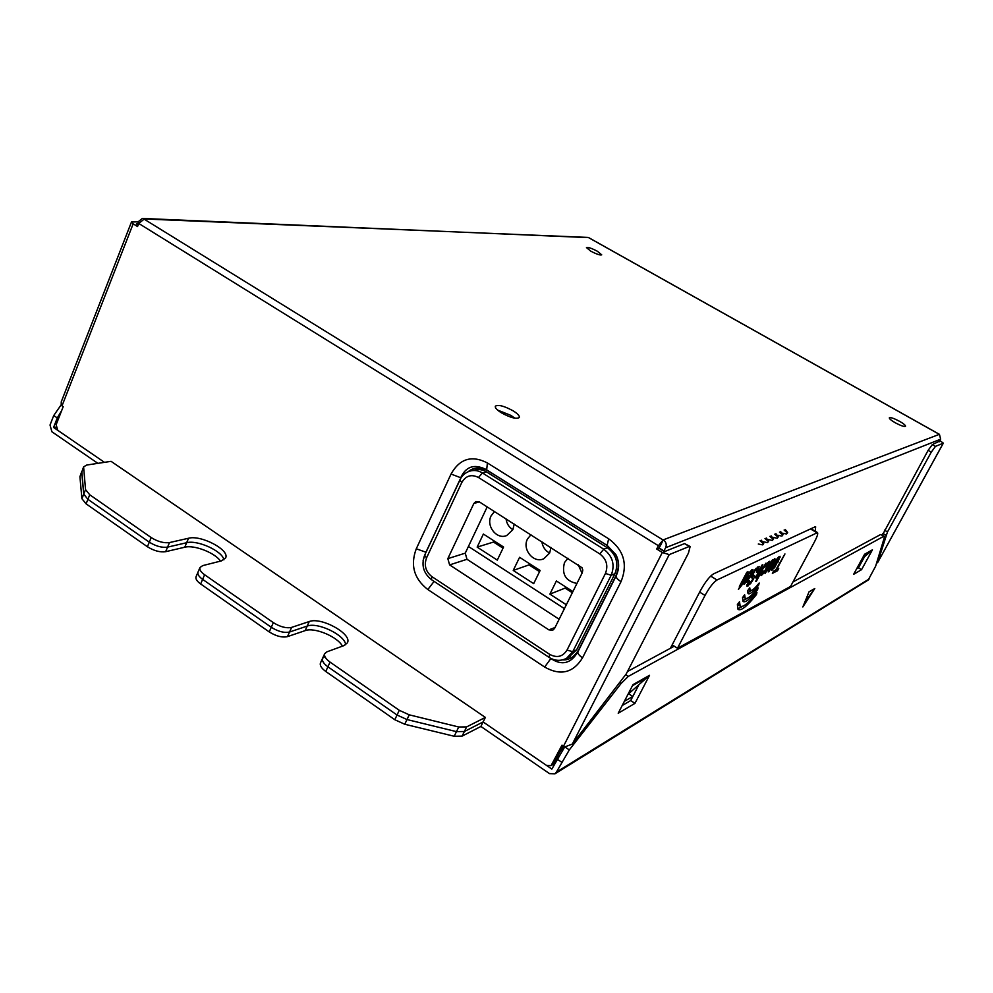 <?xml version="1.0" encoding="UTF-8"?>
<svg xmlns="http://www.w3.org/2000/svg" width="993" height="993" viewBox="0 0 993 993"><rect width="100%" height="100%" fill="white"/><g stroke="black" fill="none" stroke-linecap="round" stroke-linejoin="round"><path stroke-width="1.49" d="M564.421 608.635L468.423 546.473M568.008 558.24L564.496 562.559C561.492 574.202 565.65 581.166 576.945 583.45M572.911 591.567L556.39 580.955L549.899 594.124L566.345 604.762M530.957 534.693L527.506 538.988C521.834 549.377 533.713 563.801 543.829 558.736L549.625 553.076L551.003 547.428M533.688 583.648L540.118 570.503L519.587 557.309L513.232 570.429L533.688 583.648M494.502 511.519L491.125 515.814C485.714 525.942 496.835 540.031 506.74 535.525L512.885 529.679L514.225 524.056M497.282 560.126L503.588 547.031L483.38 534.048L477.161 547.118L497.282 560.126M578.224 564.744L582.035 573.222M565.7 586.937L565.129 588.104L572.328 592.734M549.899 594.124L565.129 588.104M541.843 541.607C542.6 546.858 545.194 550.681 549.625 553.064M529.579 563.726L529.008 564.893L539.547 571.67M513.232 570.429L529.008 564.893M506.045 518.855C506.703 523.646 508.975 527.271 512.86 529.716M494.03 540.9L493.484 542.054L503.029 548.186M477.161 547.118L493.484 542.054M773.026 537.412L777.209 538.243L778.313 536.828L777.209 538.243M775.905 533.688L778.313 536.828M774.714 534.222L777.842 537.039M763.071 544.636L763.716 543.419L763.071 544.636M761.271 540.192L763.716 543.419M758.292 544.015L762.574 544.872M760.017 540.751L763.22 543.643M777.78 535.277L781.925 536.096L783.03 534.693L781.925 536.096M780.622 531.59L783.03 534.693M779.455 532.111L782.558 534.904M782.459 533.179L786.58 533.998L787.66 532.608L786.58 533.998M785.277 529.517L787.66 532.608M784.122 530.039L787.201 532.819M768.197 539.571L772.405 540.415L773.535 538.988L772.405 540.415M771.102 535.823L773.535 538.988M769.885 536.357L773.05 539.199M763.282 541.781L767.527 542.625L768.669 541.185L767.527 542.625M766.224 537.995L768.669 541.185M764.995 538.541L768.172 541.408M563.217 745.979L553.101 764.411M689.961 546.398L684.574 543.593L664.416 551.636L658.843 548.173L660.866 544.76L658.942 548.248M138.139 225.001L136.426 223.934L137.742 223.984M131.486 221.973L61.256 401.842L61.206 405.218L62.013 405.852L133.161 223.822L131.486 221.973L138.573 221.849M669.22 554.615L689.254 546.473L690.147 546.51L688.447 553.076L626.248 673.899L572.34 744.055L669.22 554.615L662.306 552.493L656.708 549.005L658.384 545.716L138.747 223.45L137.543 226.541L133.161 223.822M220.471 561.119C215.158 552.84 194.144 544.636 184.76 547.217L165.657 551.686C159.997 552.456 153.915 550.805 147.398 546.733L86.093 503.861L81.91 498.685L79.924 476.702L81.823 471.303L83.735 494.154L87.918 499.318L149.31 542.166C155.827 546.224 161.909 547.875 167.569 547.131C161.909 547.875 155.827 546.224 149.31 542.166L87.918 499.318L83.735 494.154L81.699 472.271L83.598 466.871L86.776 465.034L111.079 461.335L485.354 717.418L483.119 721.948L546.609 765.466L551.065 765.64L562.013 745.16L563.528 746.19L662.306 552.493M62.013 405.852L63.204 406.658L56.154 424.669L57.718 430.292L104.464 462.341L53.572 427.449L55.893 427.176M487.414 462.961L608.659 538.789C623.889 550.097 628.01 564.396 620.997 581.687L582.531 657.838C573.197 672.919 560.561 675.997 544.648 667.06L427.834 589.544C413.994 578.745 410.146 565.154 416.278 548.794L451.045 474.046C459.697 458.629 471.824 454.943 487.414 462.961L486.657 469.863L607.319 545.542L615.834 554.578C619.446 561.504 619.533 568.654 616.082 576.027L577.864 651.892C570.863 663.647 561.864 665.856 550.892 658.52L550.172 658.049M485.354 717.418L466.636 726.888L464.376 731.506L456.457 731.63L407.006 719.553L397.039 715.022L327.913 666.787C323.532 663.572 321.769 660.742 322.601 658.272C321.769 660.742 323.532 663.572 327.913 666.787L397.039 715.022L407.006 719.553L456.457 731.63L464.376 731.506L483.119 721.948L464.376 731.506L462.117 736.111L480.897 726.466L483.119 721.948L551.847 769.066L564.732 746.91M324.736 656.51L322.601 658.272L320.478 662.927C319.634 665.397 321.397 668.239 325.766 671.467L394.804 719.726L399.285 710.305L409.253 714.836L458.729 726.988L466.636 726.888M399.285 710.305L330.061 662.108C325.679 658.893 323.904 656.063 324.736 653.617L326.871 651.855L344.062 645.562L347.413 642.819C352.552 634.117 321.273 616.715 309.257 621.531L307.197 626.087C317.735 621.854 345.204 635.185 345.663 644.767C345.204 635.185 317.735 621.854 307.197 626.087L289.546 632.007C284.221 633.137 278.139 631.56 271.288 627.278L202.622 579.366C198.861 576.623 197.322 574.215 198.017 572.117C197.322 574.215 198.861 576.623 202.622 579.366L271.288 627.278C278.139 631.56 284.221 633.137 289.546 632.007L307.197 626.087L305.149 630.629C314.347 626.98 337.62 636.699 342.436 646.158M147.398 546.733L151.209 537.573C157.738 541.644 163.833 543.308 169.48 542.575L188.546 538.243C201.082 534.718 230.066 550.085 225.61 557.929L221.377 560.896L202.684 565.625L199.978 567.524L196.055 576.71C195.36 578.807 196.887 581.228 200.648 583.971L269.227 631.92L273.36 622.636C280.212 626.906 286.307 628.495 291.619 627.39L309.257 621.531M273.36 622.636L204.608 574.748C200.834 572.018 199.295 569.61 199.978 567.524M151.209 537.573L89.742 494.775L86.093 503.861M83.598 466.871L85.547 489.623L89.742 494.775M165.657 551.686L167.569 547.131L186.647 542.724C197.57 539.671 222.829 551.301 223.884 559.866C222.829 551.301 197.57 539.671 186.647 542.724L167.569 547.131L169.48 542.575M572.34 744.055L564.781 746.935L563.528 746.19M656.708 549.005L658.843 548.173M658.384 545.716L663.187 539.894L660.866 544.76M138.747 223.45L144.357 218.981L142.359 218.435L138.797 221.278L137.593 224.344L138.238 224.753M939.515 434.586L940.632 439.191L939.229 441.848M588.588 237.625L142.893 218.46M895.214 422.745C891.18 420.399 889.219 418.748 889.331 417.817C890.597 417.184 894.023 418.363 899.608 421.33C903.655 423.676 905.628 425.327 905.529 426.27C904.263 426.903 900.825 425.724 895.214 422.745M501.403 412.815C496.922 409.96 494.899 407.763 495.321 406.224C498.163 404.387 504.109 405.938 513.195 410.866C517.701 413.709 519.736 415.918 519.327 417.494C516.509 419.331 510.539 417.78 501.403 412.815M590.698 251.117L586.453 247.58C587.968 247.009 591.629 248.25 597.451 251.291L601.721 254.841C600.219 255.412 596.545 254.171 590.698 251.117M939.875 440.569L943.338 443.151L935.468 446.378L931.273 452.125L887.481 531.925L877.663 562.46L876.906 562.013M939.564 441.14L932.328 444.603L935.468 446.378M943.251 443.213L877.613 562.646L876.596 563.043M932.328 444.603L928.12 450.338L882.367 535.165M497.63 410.097L511.035 415.446L514.87 418.202L511.035 415.446L497.63 410.097M137.319 224.331L138.188 224.877M663.734 551.214L665.645 547.726C666.886 544.561 666.117 541.93 663.374 539.832L939.217 434.388M815.203 531.205L815.663 526.824L814.856 526.923L713.533 573.88C709.561 576.374 705.117 582.097 700.189 591.046L670.387 648.292M564.086 746.55L561.988 750.646M638.636 685.207L632.789 696.478L624.361 701.356M863.96 557.309L859.69 565.104L858.175 565.985M632.789 696.478L628.73 693.809M859.69 565.104L858.908 564.645M663.796 551.078L659.017 548.111M663.969 551.003L659.191 548.037M451.045 474.046L460.715 477.72C465.779 466.623 474.046 463.781 485.515 469.18L607.12 545.48L615.561 554.466C619.173 560.685 619.272 567.835 615.883 575.903L578.72 649.67C574.426 656.882 569.063 660.283 562.646 659.873M608.659 538.789L607.12 545.48M620.997 581.687C617.559 579.403 615.921 577.529 616.082 576.027L615.883 575.903M582.531 657.838C579.167 655.529 577.616 653.543 577.864 651.892L578.72 649.67M544.648 667.06L550.929 658.446M427.834 589.544L434.09 581.389M433.643 581.091L431.21 579.478M423.092 560.424L425.873 552.307L460.975 477.881M416.278 548.794L426.034 552.257M468.113 471.762C473.388 467.293 479.842 466.871 487.489 470.483L488.544 471.104M97.885 463.346L51.884 431.756L50.022 425.029L53.734 415.533L61.119 404.871M53.572 427.449L57.284 417.954L53.734 415.533M61.727 410.419L57.284 417.954M269.227 631.92C276.066 636.203 282.149 637.767 287.474 636.625L305.149 630.629M394.804 719.726L404.747 724.245L454.198 736.26L462.117 736.111M867.969 580.185L554.926 773.82L549.526 773.621L480.897 726.466M868.217 580.024L875.64 566.184L884.155 538.156L884.279 536.294L880.592 534.532L884.192 536.232M554.926 773.82L556.365 772.157L869.185 578.956M625.789 674.756L628.296 676.394L621.072 683.532L569.287 749.938L556.365 772.157M627.489 671.504L674.259 646.195M792.973 581.948L880.592 534.532M856.587 568.902L858.473 567.81L864.431 556.899M622.214 705.514L630.704 700.561L638.685 685.158M862.023 558.947L872.425 549.824L861.564 569.659L858.473 567.81M872.425 549.824L864.605 554.218L853.608 574.351L861.564 569.659M628.296 676.394L883.671 536.357M618.205 713.247L634.961 703.354L649.521 675.327L633 684.624L618.205 713.247M802.84 606.959L809.034 591.828L814.781 588.526L802.84 606.959M634.961 703.354L630.704 700.561M627.986 694.343L649.521 675.327M814.781 588.526L804.901 601.944M677.474 648.255L790.565 586.429L814.496 541.83C817.165 536.729 818.17 533.651 817.537 532.596L716.996 579.999C713.446 582.27 709.449 587.422 705.018 595.465L677.474 648.255L672.174 644.867M777.531 570.752L778.735 568.48L776.625 569.548L784.942 553.945L775.707 570.019L773.584 571.087L772.368 573.371L777.531 570.752L776.203 569.287M777.879 562.361L780.064 556.266L776.911 558.972L773.535 564.471L771.449 570.317L774.639 567.624L777.395 562.075M774.714 558.625L771.921 561.79L773.001 559.742L772.206 560.126L765.131 573.457L773.435 560.772L768.197 571.918L769.066 571.484L775.272 559.208L774.714 558.625M763.245 571.012L761.048 575.555L764.325 572.676L767.713 567.14L769.836 561.231L767.179 563.292L764.473 567.45L768.483 563.316L764.511 571.496L762.463 573.433L763.245 571.012M746.587 577.057L743.894 584.157L747.319 581.265L750.795 575.617L752.955 569.448L750.125 571.546L747.493 575.419L751.167 571.633L750.323 575.22L746.587 577.057M741.883 585.138L748.002 571.757L746.848 572.241L739.388 586.391L740.244 585.957L738.407 589.445L741.883 585.138L740.493 584.281M756.207 581.588L765.963 563.155L757.51 576.052L762.835 564.682L761.941 565.116L755.623 577.69L756.207 578.236L758.677 575.667L755.71 581.29M757.448 571.968L759.186 566.569L755.288 569.262L751.205 576.424L751.242 577.641L752.942 578.398L752.322 579.924L749.231 583.685L748.499 583.437L749.529 580.793L748.523 581.302L746.984 586.18L750.634 583.574L753.464 579.13L754.717 575.952L752.955 574.326L755.189 570.503L757.56 569.001L756.455 572.452L757.448 571.968L756.877 571.62M749.789 587.831L747.655 590.711L748.077 593.603C749.777 594.646 753.327 591.791 758.702 585.014L759.173 583.015C754.606 588.775 751.589 591.195 750.137 590.301L749.789 587.831M744.651 594.757L742.516 597.649L743.099 601.497C745.433 602.925 750.261 599.015 757.585 589.768L758.056 587.794C751.54 595.999 747.245 599.474 745.172 598.208L744.651 594.757M739.5 601.708L737.352 604.613L738.097 609.392C741.076 611.179 747.208 606.214 756.48 594.497L756.939 592.536C748.486 603.21 742.901 607.741 740.182 606.102L739.5 601.708M778.698 559.121L772.802 568.257L776.799 560.04L778.413 558.351L778.698 559.121M746.376 578.733L749.156 577.355L745.296 582.01L745.855 578.423M756.927 568.604L757.51 567.04M752.061 577.628L753.042 575.084M747.071 584.554L748.176 583.512M751.08 577.007L752.632 577.976M749.156 577.355L747.741 576.486M741.188 585.485L740.195 584.865M748.796 589.482L750.137 590.301M758.702 585.014L757.944 584.542M747.667 592.821L751.291 590.475M743.956 597.451L743.198 596.719M742.677 600.864L747.295 598.283M739.09 605.42L737.898 603.868M737.7 608.87L743.31 606.028M757.585 589.768L756.84 589.308M756.48 594.497L755.747 594.037M567.003 650.105L605.42 573.495C608.411 565.675 606.537 559.158 599.809 553.945L478.452 477.472C471.402 473.984 465.866 475.659 461.807 482.486L426.543 557.905C423.887 565.365 425.662 571.596 431.843 576.585L549.712 654.375C556.949 658.222 562.708 656.795 567.003 650.105L572.762 651.681L576.61 649.844L568.679 657.292M576.61 649.844L614.928 573.718C618.887 563.354 616.405 554.715 607.48 547.826L486.694 472.01C482.586 469.528 478.365 468.919 474.021 470.198L472.122 470.632M447.831 558.637L449.618 564.905L548.844 629.86L552.753 630.22L554.591 628.395L582.32 572.638L582.792 570.019L582.01 567.735L479.383 501.912L475.895 501.539L473.822 503.55L447.831 558.637L465.245 553.163L466.995 559.295L559.146 619.26M487.203 506.877L465.245 553.163M458.729 726.988L454.198 736.26M404.747 724.245L409.253 714.836M325.766 671.467L330.061 662.108M287.474 636.625L291.619 627.39M200.648 583.971L204.608 574.748M188.546 538.243L184.76 547.217M85.547 489.623L81.91 498.685M79.924 476.702L83.462 467.827M554.64 762.823L552.294 764.238M684.574 543.593L689.254 546.473M663.014 539.969L143.824 218.957M588.204 237.414L939.341 434.338M144.357 218.981L587.98 237.414M882.889 533.44L885.967 535.252M884.403 530.113L887.481 531.925M928.12 450.338L931.273 452.125M665.645 547.726L940.632 439.191M561.504 762.103L556.986 759.012M569.287 749.938L564.868 746.935M871.668 550.755L864.208 554.963M648.491 676.643L632.454 685.691M620.079 682.874L621.072 683.532M810.524 528.934L816.705 532.62M716.996 579.999L710.665 576.077M705.018 595.465L699.631 592.101M780.051 557.433L778.884 556.713M772.07 570.255L771.338 569.808M778.413 558.351L777.718 557.929M771.673 562.721L771.027 562.336M775.272 559.208L774.503 558.749M762.413 573.172L761.718 572.75M768.172 563.341L767.477 562.907M769.811 562.386L768.644 561.678M761.656 575.493L760.948 575.059M757.138 577.516L755.896 576.759M757.187 575.704L756.542 575.319M756.852 569.063L755.921 568.492M752.955 574.326L752.309 573.929M752.88 574.786L752.098 574.314M754.717 575.952L753.563 575.245M754.593 576.573L752.942 575.555M750.634 583.574L749.963 583.164M747.952 586.081L746.86 585.398M748.499 583.437L747.717 582.953M752.024 577.876L751.068 577.293M751.167 571.633L750.435 571.186M752.979 570.603L751.751 569.858M744.539 584.107L743.769 583.623M747.915 572.527L747.133 572.055M426.543 557.905L424.607 555.31C421.106 565.042 423.39 573.147 431.446 579.639L431.57 579.726M431.843 576.585L431.446 579.639L549.166 657.428M564.632 659.24L566.519 658.334L572.762 651.681L611.204 575.22C615.188 564.806 612.693 556.13 603.719 549.191L482.461 472.978C478.341 470.483 474.095 469.875 469.739 471.154C465.258 472.631 461.944 475.597 459.784 480.029L424.607 555.31M605.42 573.495L611.204 575.22L614.928 573.718M599.809 553.945L603.719 549.191L607.48 547.826M478.452 477.472L482.461 472.978L486.694 472.01M461.807 482.486L459.784 480.029M549.712 654.375L549.067 657.366C554.888 660.966 560.697 661.301 566.519 658.334L570.392 656.46M473.822 503.55L479.247 501.825M555.025 627.526L548.844 629.86M449.618 564.905L466.995 559.295M322.601 658.272L324.736 653.617M553.411 764.225L551.065 765.64M588.452 237.501L939.44 434.338M877.613 562.646L943.338 443.151M487.489 470.483L607.244 545.48L615.561 554.466M811.008 528.71L817.376 532.509M778.686 558.289L777.842 557.781M772.802 568.257L771.958 567.748M773.696 560.722L772.988 560.275M762.463 573.445L761.643 572.936M768.433 563.292L767.589 562.77M757.212 576.077L756.405 575.58M757.473 568.939L756.219 568.182M752.992 575.046L752.036 574.451M748.598 583.772L747.617 583.164M751.502 571.571L750.584 571M745.296 582.01L744.402 581.451M743.534 597.19L745.172 598.208M738.544 605.085L740.182 606.102"/></g></svg>
